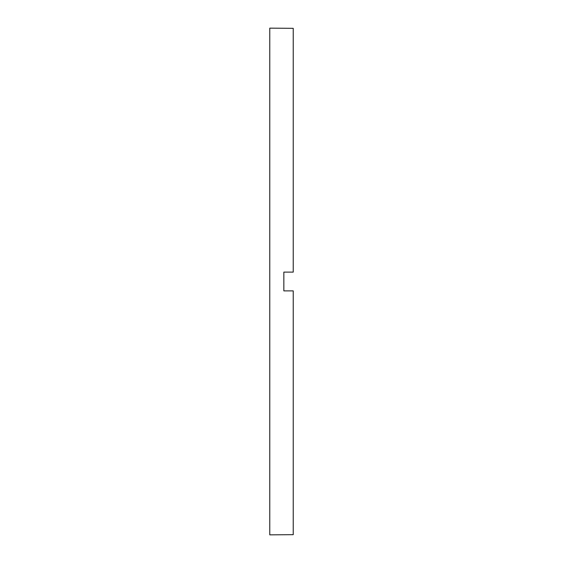 <?xml version="1.0" encoding="UTF-8"?>
<svg xmlns="http://www.w3.org/2000/svg" width="563" height="563" viewBox="0 0 563 563"><rect width="100%" height="100%" fill="white"/><g stroke="black" fill="none" stroke-linecap="round" stroke-linejoin="round"><path stroke-width="0.84" d="M283.843 281.5L283.843 290.881L293.232 290.881L293.232 534.674L269.768 534.85L269.768 28.15L293.232 28.326L293.232 272.119L283.843 272.119L283.843 281.5"/></g></svg>
